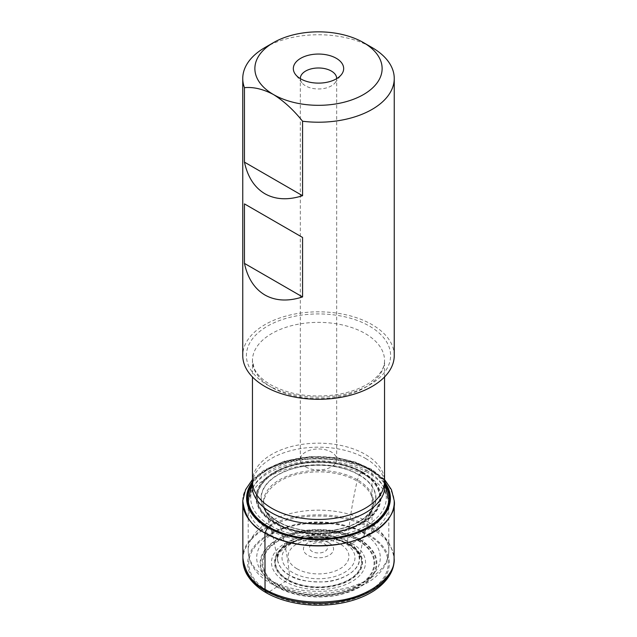 <?xml version="1.0" encoding="UTF-8"?>
<svg xmlns="http://www.w3.org/2000/svg" width="637" height="637" viewBox="0 0 637 637"><rect width="100%" height="100%" fill="white"/><g stroke="black" fill="none" stroke-linecap="round" stroke-linejoin="round"><path stroke-width="0.48" stroke-dasharray="3.19 2.39" d="M361.904 472.558A61.375 35.433 180 0 1 334.385 531.839A61.375 35.433 180 0 1 259.211 488.444A61.375 35.433 180 0 1 361.904 472.558L369.333 468.848C370.965 468.474 371.873 469.206 372.064 471.054L371.952 528.79C371.737 531.25 370.607 533.153 368.568 534.499L359.316 539.69L348.909 544.563C347.706 544.508 347.237 543.576 347.499 541.769L347.515 541.554C349.259 521.894 352.46 501.733 357.118 481.078L359.164 474.78A57.513 33.204 180 0 1 333.382 530.326A57.513 33.204 180 0 1 262.954 489.662A57.513 33.204 180 0 1 359.164 474.78L361.705 472.702A61.104 35.274 180 0 1 334.314 531.72A61.104 35.274 180 0 1 259.482 488.515A61.104 35.274 180 0 1 361.705 472.702L361.904 472.558M394.247 355.557A75.747 43.73 0 0 0 318.5 311.827A75.747 43.73 0 0 0 242.753 355.557M264.936 47.56A75.747 43.73 180 0 1 372.064 47.56M300.322 78.646A18.178 10.495 0 0 0 301.906 82.762A18.178 10.495 0 0 0 305.649 85.899A18.178 10.495 0 0 0 335.094 82.762A18.178 10.495 0 0 0 336.678 78.646M305.649 466.881A18.178 10.495 0 0 0 325.459 469.158A18.178 10.495 0 0 0 336.678 459.46A18.178 10.495 0 0 0 318.5 448.966A18.178 10.495 0 0 0 300.322 459.46A18.178 10.495 0 0 0 305.649 466.881M268.647 526.855L275.096 522.666L278.027 521.679L279.882 525.676C284.54 540.956 287.741 557.415 289.485 575.06L287.789 579.909L268.432 592.314L265.987 592.593M242.761 501.614A75.747 43.73 180 0 1 289.97 461.674A75.747 43.73 180 0 1 372.064 471.261A75.747 43.73 180 0 1 394.239 501.614M242.92 558.092C241.144 540.216 269.22 518.86 302.679 515.795C335.755 511.973 360.168 520.652 371.944 527.611C384.143 533.376 391.524 543.536 394.08 558.092M242.785 500.666C241.742 482.719 270.383 461.921 303.491 459.118C336.877 457.852 359.73 461.833 372.064 471.054C383.92 476.699 391.301 486.572 394.215 500.666M252.228 482.113A71.893 41.509 180 0 1 369.333 468.848A71.893 41.509 180 0 1 384.772 482.113M251.981 483.26A71.328 41.182 180 0 1 368.942 469.007A71.328 41.182 180 0 1 385.019 483.26M251.527 485.338A70.508 40.704 180 0 1 368.353 469.286A70.508 40.704 180 0 1 385.473 485.338M366.434 470.225A67.793 39.136 180 0 1 336.049 535.701A67.793 39.136 180 0 1 253.016 487.767A67.793 39.136 180 0 1 366.434 470.225M362.676 472.113A62.474 36.07 180 0 1 334.672 532.46A62.474 36.07 180 0 1 258.16 488.284A62.474 36.07 180 0 1 362.676 472.113M362.389 472.256A62.068 35.839 180 0 1 334.568 532.213A62.068 35.839 180 0 1 258.542 488.324A62.068 35.839 180 0 1 362.389 472.256M358.973 474.939A57.242 33.044 180 0 1 333.318 530.231A57.242 33.044 180 0 1 263.208 489.757A57.242 33.044 180 0 1 358.973 474.939M357.413 479.78A55.029 31.77 0 0 0 292.694 474.183A55.029 31.77 0 0 0 264.474 508.27A55.029 31.77 0 0 0 279.587 524.705A55.029 31.77 0 0 0 334.616 532.62A55.029 31.77 0 0 0 372.526 508.27A55.029 31.77 0 0 0 357.413 479.78M279.882 525.676C273.496 522.428 268.591 517.26 265.159 510.157L265.159 510.157C258.558 498.182 272.962 478.403 300.258 473.657C326.821 468.498 348.073 475.584 357.118 481.078C365.869 486.015 376.793 496.279 371.841 510.157L371.841 510.157C368.067 522.794 345.469 534.069 324.233 534.738C302.774 534.618 287.988 531.6 279.882 525.676M289.485 575.06A41.031 23.688 180 0 1 277.621 560.337A41.031 23.688 180 0 1 301.19 536.832A41.031 23.688 180 0 1 347.515 541.554A41.031 23.688 180 0 1 359.379 560.337A41.031 23.688 180 0 1 332.562 580.562A41.031 23.688 180 0 1 289.485 575.06M289.501 575.251C283.441 572.329 279.468 567.288 277.589 560.146L277.589 560.146C275.2 550.591 289.222 537.827 308.212 535.598C327.362 534.395 340.461 536.45 347.499 541.769C354.849 545.161 358.814 551.284 359.411 560.146L359.411 560.146C359.244 569.868 343.295 580.538 325.794 581.804C308.149 582.306 296.046 580.124 289.501 575.251M288.091 579.67A42.998 24.827 180 0 1 288.091 544.563A42.998 24.827 180 0 1 348.909 544.563A42.998 24.827 180 0 1 348.909 579.67A42.998 24.827 180 0 1 288.091 579.67M349.211 544.444A43.427 25.074 180 0 1 329.743 586.398A43.427 25.074 180 0 1 276.554 555.687A43.427 25.074 180 0 1 349.211 544.444M349.665 544.229A44.072 25.448 180 0 1 329.91 586.804A44.072 25.448 180 0 1 275.925 555.631A44.072 25.448 180 0 1 349.665 544.229M351.743 543.25A47.011 27.136 180 0 1 330.667 588.66A47.011 27.136 180 0 1 273.09 555.416A47.011 27.136 180 0 1 351.743 543.25M357.795 540.447A55.57 32.081 180 0 1 332.88 594.122A55.57 32.081 180 0 1 264.825 554.827A55.57 32.081 180 0 1 357.795 540.447M358.305 540.208A56.295 32.503 180 0 1 333.071 594.584A56.295 32.503 180 0 1 264.124 554.779A56.295 32.503 180 0 1 358.305 540.208M359.316 539.69A57.72 33.323 180 0 1 333.438 595.444A57.72 33.323 180 0 1 262.747 554.628A57.72 33.323 180 0 1 359.316 539.69M359.778 539.428A58.381 33.705 180 0 1 333.613 595.818A58.381 33.705 180 0 1 262.11 554.54A58.381 33.705 180 0 1 359.778 539.428M367.804 534.929A69.728 40.258 180 0 1 336.551 602.284A69.728 40.258 180 0 1 251.145 552.98A69.728 40.258 180 0 1 367.804 534.929M368.568 534.499A70.811 40.879 180 0 1 336.83 602.897A70.811 40.879 180 0 1 250.102 552.828A70.811 40.879 180 0 1 368.568 534.499M242.904 559.644A75.596 43.642 180 0 1 289.572 519.33A75.596 43.642 180 0 1 371.952 528.79A75.596 43.642 180 0 1 394.096 559.644M267.508 384.995A72.108 41.636 0 0 0 388.156 366.331A72.108 41.636 0 0 0 299.836 315.347A72.108 41.636 0 0 0 267.508 384.995M324.87 544.102A9.014 5.207 180 0 1 320.833 552.812A9.014 5.207 180 0 1 309.797 546.435A9.014 5.207 180 0 1 324.87 544.102M329.162 542.955A15.073 8.703 0 0 0 303.937 546.857A15.073 8.703 0 0 0 322.402 557.51A15.073 8.703 0 0 0 329.162 542.955M296.977 568.777A30.441 17.573 180 0 1 296.977 543.926A30.441 17.573 180 0 1 340.023 543.926A30.441 17.573 180 0 1 340.023 568.777A30.441 17.573 180 0 1 296.977 568.777M362.206 532.444A61.813 35.688 180 0 1 334.497 592.147A61.813 35.688 180 0 1 258.797 548.441A61.813 35.688 180 0 1 362.206 532.444M344.306 542.78A36.5 21.077 0 0 0 283.242 552.223A36.5 21.077 0 0 0 327.944 578.03A36.5 21.077 0 0 0 344.306 542.78M368.202 476.699A70.293 40.585 180 0 1 388.793 505.396A70.293 40.585 180 0 1 318.5 545.981A70.293 40.585 180 0 1 248.207 505.396A70.293 40.585 180 0 1 291.603 467.908A70.293 40.585 180 0 1 368.202 476.699M368.202 522.053A70.293 40.585 0 0 0 291.603 513.255A70.293 40.585 0 0 0 248.207 550.75A70.293 40.585 0 0 0 318.5 591.335A70.293 40.585 0 0 0 388.793 550.75A70.293 40.585 0 0 0 368.202 522.053M365.527 458.425A66.503 38.395 180 0 1 384.493 480.824A66.503 38.395 180 0 1 384.549 481.102L384.549 481.309A66.049 38.132 0 0 0 318.5 443.177A66.049 38.132 0 0 0 252.451 481.309L252.507 480.824A66.503 38.395 180 0 1 296.906 449.26A66.503 38.395 180 0 1 365.527 458.425M367.883 472.622A69.839 40.322 0 0 0 295.823 462.995A69.839 40.322 0 0 0 249.194 496.143A69.839 40.322 0 0 0 269.117 529.65A69.839 40.322 0 0 0 349.172 537.357A69.839 40.322 0 0 0 387.806 496.143A69.839 40.322 0 0 0 367.883 472.622M271.792 387.471A66.049 38.132 180 0 1 252.451 360.51A66.049 38.132 180 0 1 318.5 322.37A66.049 38.132 180 0 1 384.549 360.51A66.049 38.132 180 0 1 343.773 395.736A66.049 38.132 180 0 1 271.792 387.471M384.549 479.526L372.287 469.716L355.908 462.215L336.79 457.661L310.131 456.602L284.524 461.116L264.251 469.995L252.451 479.526M264.474 508.27L266.194 511.2L273.408 518.486C280.941 524.092 290.687 527.93 302.631 530.008C318.158 532.452 332.936 531.417 346.974 526.903C354.467 524.378 360.598 521.098 365.375 517.061L370.83 511.161L372.661 507.872L371.841 510.157C365.98 525.629 361.824 542.358 359.379 560.337L359.005 556.244L358.193 554.222C356.76 551.26 354.1 548.457 350.231 545.798C342.085 540.51 331.758 537.732 319.248 537.445C303.921 537.413 292.24 541.761 286.347 546.084L280.121 552.032C278.496 553.943 277.652 556.65 277.589 560.146L272.684 534.3L264.474 508.27M249.194 496.143L248.207 505.396L248.207 550.75C248.239 556.133 249.64 561.253 252.411 566.094L255.97 571.27C259.737 575.856 264.522 579.829 270.319 583.197C278.202 587.744 287.247 591.001 297.463 592.959C323.532 597.387 346.703 594.074 366.984 583.022C374.779 578.452 380.647 572.822 384.573 566.126C387.352 561.277 388.761 556.149 388.793 550.75L388.793 505.396L387.806 496.143M384.549 376.969L384.549 360.51C384.7 367.804 380.162 374.914 370.933 381.842C361.888 388.188 350.223 392.503 335.922 394.781C310.729 398.029 288.935 394.669 270.542 384.7C262.094 379.66 256.615 374.158 254.091 368.178L252.451 360.51L252.451 376.969M335.094 82.762L341.48 74.521M301.906 82.762L295.52 74.521M336.678 459.46L336.678 78.478M300.322 459.46L300.322 78.478"/><path stroke-width="0.96" d="M363.496 42.607L372.064 47.56A75.747 43.73 180 0 1 394.247 78.478A75.747 43.73 180 0 1 302.567 121.237C293.546 109.938 283.855 101.052 273.512 94.563A63.628 36.739 0 0 0 363.488 94.563A63.628 36.739 0 0 0 363.496 42.607A63.628 36.739 0 0 0 273.504 42.607A63.628 36.739 0 0 0 273.512 94.563C263.185 89.092 253.494 86.799 244.449 87.675A75.747 43.73 180 0 1 242.753 78.478A75.747 43.73 180 0 1 264.936 47.56L273.504 42.607M300.696 78.861A25.177 14.54 0 0 0 341.48 74.521A25.177 14.54 0 0 0 318.5 54.049A25.177 14.54 0 0 0 295.52 74.521A25.177 14.54 0 0 0 300.696 78.861M242.753 78.478L242.753 355.557A75.747 43.73 0 0 0 264.936 386.484A75.747 43.73 0 0 0 347.483 395.959A75.747 43.73 0 0 0 394.247 355.557L394.247 78.478M244.449 263.384C247.674 278.273 254.505 288.816 264.936 295.011C275.518 300.951 288.067 301.596 302.567 296.946L302.567 237.45L244.449 203.888L244.449 263.384L302.567 296.946M302.567 121.237L302.567 195.702C288.067 200.344 275.518 199.7 264.936 193.767C254.505 187.573 247.674 177.03 244.449 162.14L244.449 87.675M244.449 162.14L302.567 195.702M244.449 203.888L302.567 237.45M336.678 78.646A18.178 10.495 0 0 0 336.678 78.478A18.178 10.495 0 0 0 318.5 67.984A18.178 10.495 0 0 0 300.322 78.478A18.178 10.495 0 0 0 300.322 78.646M265.987 592.593L265.048 590.515L264.936 532.898L267.667 527.547L268.647 526.855M394.239 501.614A75.747 43.73 180 0 1 394.247 502.561A75.747 43.73 180 0 1 347.189 542.66A75.747 43.73 180 0 1 264.936 533.113A75.747 43.73 180 0 1 242.753 502.561A75.747 43.73 180 0 1 242.761 501.614M394.08 558.092L394.08 558.116C396.429 575.959 368.783 597.785 334.99 601.057C301.627 605.094 276.888 596.336 265.056 589.329C252.57 583.46 245.189 573.061 242.92 558.116L242.92 558.092M394.096 559.644L394.215 500.666C397.313 518.478 370.208 540.972 335.906 544.539C302.105 548.863 276.88 539.985 264.936 532.898C252.053 526.887 244.664 516.145 242.785 500.666L242.904 559.644A75.596 43.642 180 0 0 265.048 590.515A75.596 43.642 180 0 0 347.436 599.974A75.596 43.642 180 0 0 394.096 559.644C394.43 568.459 389.406 580.49 374.182 590.65C365.152 596.471 354.347 600.603 341.782 603.04C323.325 606.432 305.242 605.851 287.526 601.28C267.906 595.969 254.306 586.916 246.726 574.128C244.194 569.47 242.92 564.645 242.904 559.644M384.772 482.113A71.893 41.509 180 0 1 358.599 532.651A71.893 41.509 180 0 1 267.667 527.547A71.893 41.509 180 0 1 252.228 482.113M385.019 483.26A71.328 41.182 180 0 1 318.5 539.316A71.328 41.182 180 0 1 251.981 483.26M385.473 485.338A70.508 40.704 180 0 1 318.5 538.775A70.508 40.704 180 0 1 251.527 485.338M387.806 496.143L384.549 481.094A66.503 38.395 180 0 1 347.491 520.134A66.503 38.395 180 0 1 271.473 512.729A66.503 38.395 180 0 1 252.451 481.102L249.194 496.143M252.451 376.969L252.451 481.309A66.049 38.132 0 0 0 271.792 508.278A66.049 38.132 0 0 0 343.773 516.543A66.049 38.132 0 0 0 384.549 481.309L384.549 376.969M394.215 500.666L391.429 489.622L384.549 479.526M252.451 479.526L245.571 489.622L242.785 500.666"/></g></svg>
